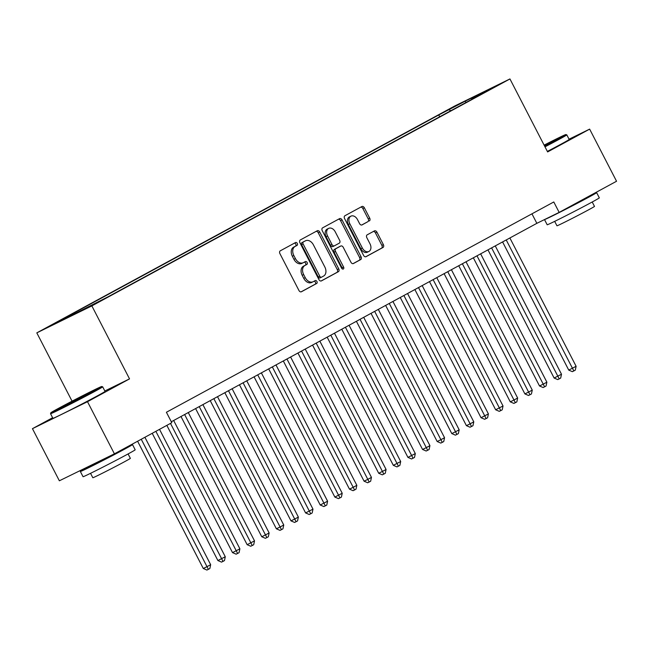 <?xml version="1.0" encoding="UTF-8"?>
<svg xmlns="http://www.w3.org/2000/svg" width="649" height="649" viewBox="0 0 649 649"><rect width="100%" height="100%" fill="white"/><g stroke="black" fill="none" stroke-linecap="round" stroke-linejoin="round"><path stroke-width="0.97" d="M297.291 243.432A1.614 1.144 63.9 0 0 295.571 242.523A1.614 1.144 63.9 0 0 295.546 242.539L280.295 250.814A2.304 1.631 63.9 0 0 279.922 253.645L298.938 290.484A2.304 1.631 63.9 0 0 301.379 291.774A2.304 1.631 63.9 0 0 301.428 291.75L316.671 283.475A1.614 1.144 63.9 0 0 316.939 281.504A1.614 1.144 63.9 0 0 315.219 280.595A1.614 1.144 63.9 0 0 315.195 280.611L313.224 281.682A7.374 5.224 63.9 0 1 313.086 281.755A7.374 5.224 63.9 0 1 305.249 277.626L303.659 274.559A7.374 5.224 63.9 0 1 304.876 265.514L306.847 264.443A1.614 1.144 63.9 0 0 307.115 262.464A1.614 1.144 63.9 0 0 305.395 261.563A1.614 1.144 63.9 0 0 305.371 261.579L303.391 262.65A7.374 5.224 63.9 0 1 303.253 262.715A7.374 5.224 63.9 0 1 295.425 258.594L293.835 255.519A7.374 5.224 63.9 0 1 295.052 246.474L297.023 245.403A1.614 1.144 63.9 0 0 297.291 243.432M303.115 262.78L301.907 263.372A7.374 5.224 63.9 0 1 301.769 263.445A7.374 5.224 63.9 0 1 293.932 259.316L292.35 256.25A7.374 5.224 63.9 0 1 293.559 247.204L295.53 246.133A1.614 1.144 63.9 0 0 295.798 244.154A1.614 1.144 63.9 0 0 294.378 243.172M301.047 291.88L315.187 284.205A1.614 1.144 63.9 0 0 315.446 282.226A1.614 1.144 63.9 0 0 314.027 281.244M312.94 281.82L311.731 282.412A7.374 5.224 63.9 0 1 311.593 282.485A7.374 5.224 63.9 0 1 303.756 278.356L302.174 275.281A7.374 5.224 63.9 0 1 303.383 266.244L305.363 265.173A1.614 1.144 63.9 0 0 305.622 263.194A1.614 1.144 63.9 0 0 304.203 262.212M446.918 110.435L458.356 104.659L446.918 110.435M369.322 220.968A2.304 1.631 63.9 0 0 369.695 218.137L364.365 207.802A2.304 1.631 63.9 0 0 361.915 206.512A2.304 1.631 63.9 0 0 361.874 206.536L344.935 215.728A2.304 1.631 63.9 0 0 344.562 218.551L363.578 255.398A2.304 1.631 63.9 0 0 366.028 256.688A2.304 1.631 63.9 0 0 366.068 256.663L382.999 247.472A2.304 1.631 63.9 0 0 383.381 244.649L376.931 232.164A2.304 1.631 63.9 0 0 374.489 230.874A2.304 1.631 63.9 0 0 374.441 230.89L367.196 234.824A2.304 1.631 63.9 0 0 366.815 237.656L370.011 243.846A6.165 4.365 63.9 0 1 368.883 251.463A6.165 4.365 63.9 0 1 362.337 248.007L349.819 223.759A6.165 4.365 63.9 0 1 350.947 216.141A6.165 4.365 63.9 0 1 357.494 219.589L359.578 223.629A2.304 1.631 63.9 0 0 362.028 224.919A2.304 1.631 63.9 0 0 362.069 224.903L367.829 221.698A2.304 1.631 63.9 0 0 368.21 218.867L362.872 208.532A2.304 1.631 63.9 0 0 360.763 207.136M547.618 151.931L589.641 129.119L616.55 181.249L559.17 212.393L553.792 201.969L166.404 412.261L171.79 422.686L114.411 453.829L87.501 401.699L129.532 378.886L91.858 305.898L509.944 78.943L547.618 151.931M319.738 232.026A2.304 1.631 63.9 0 0 317.288 230.736A2.304 1.631 63.9 0 0 317.247 230.76L300.317 239.952A2.304 1.631 63.9 0 0 299.935 242.775L318.951 279.622A2.304 1.631 63.9 0 0 321.401 280.912A2.304 1.631 63.9 0 0 321.442 280.887L338.372 271.696A2.304 1.631 63.9 0 0 338.754 268.873L319.738 232.026L318.245 232.756A2.304 1.631 63.9 0 0 316.136 231.36M322.626 227.84L339.557 218.648A2.304 1.631 63.9 0 1 339.597 218.624A2.304 1.631 63.9 0 1 342.047 219.914L361.063 256.761A2.304 1.631 63.9 0 1 360.69 259.584L353.437 263.518A2.304 1.631 63.9 0 1 353.397 263.543A2.304 1.631 63.9 0 1 350.947 262.253L343.24 247.31A2.304 1.631 63.9 0 0 340.79 246.02A2.304 1.631 63.9 0 0 340.749 246.044L335.939 248.648A2.304 1.631 63.9 0 0 335.557 251.479L343.589 267.031A1.614 1.144 63.9 0 1 343.297 269.027A1.614 1.144 63.9 0 1 341.585 268.118L322.245 230.663A2.304 1.631 63.9 0 1 322.626 227.84M59.984 320.979L48.91 326.569L59.984 320.979M91.858 305.898L36.806 332.864L454.892 105.909L509.944 78.943M439.697 116.771L438.765 114.97L64.535 318.115L74.951 313.021L75.787 313.459M438.765 114.97L465.26 101.139L487.878 90.065L471.799 98.794L482.215 93.691L107.985 296.836L58.872 321.75L74.951 313.021M52.601 417.729L32.45 428.664L87.501 401.699M32.45 428.664L59.359 480.795L114.411 453.829M589.641 129.119L569.051 139.202M72.063 401.171L36.806 332.864M171.312 421.761L536.853 223.329L559.17 212.393M531.953 213.829L536.853 223.329M471.799 98.794L471.709 99.394M450.82 110.736L449.181 109.868M465.26 101.139L465.966 102.51M129.532 378.886L104.83 390.982M321.06 281.017L336.888 272.426A2.304 1.631 63.9 0 0 337.269 269.603L318.245 232.756M303.375 241.963A1.614 1.144 63.9 0 0 303.107 243.935L319.795 276.279A1.614 1.144 63.9 0 0 321.515 277.18A1.614 1.144 63.9 0 0 321.539 277.164L323.624 276.036A7.374 5.224 63.9 0 0 324.833 266.99L313.426 244.884A7.374 5.224 63.9 0 0 305.59 240.763A7.374 5.224 63.9 0 0 305.452 240.828L301.882 242.685A1.614 1.144 63.9 0 0 301.615 244.665L303.107 243.935M321.482 277.196L320.054 277.894A1.614 1.144 63.9 0 0 320.054 277.894A1.614 1.144 63.9 0 1 318.31 277.009L301.615 244.665M304.243 241.42A7.374 5.224 63.9 0 0 304.105 241.485A7.374 5.224 63.9 0 0 303.967 241.558L305.452 240.828M301.882 242.685L303.967 241.558M353.056 263.648L359.197 260.314A2.304 1.631 63.9 0 0 359.578 257.491L340.563 220.644A2.304 1.631 63.9 0 0 338.454 219.248M339.346 246.725A2.304 1.631 63.9 0 0 339.297 246.75A2.304 1.631 63.9 0 0 339.257 246.766L334.454 249.378A2.304 1.631 63.9 0 0 334.073 252.201L342.104 267.761L343.589 267.031M342.331 268.937A1.614 1.144 63.9 0 0 342.104 267.761M335.233 231.807A6.165 4.365 63.9 0 0 328.686 228.351A6.165 4.365 63.9 0 0 327.558 235.968L331.972 244.519A2.304 1.631 63.9 0 0 334.413 245.809A2.304 1.631 63.9 0 0 334.462 245.784L339.265 243.172A2.304 1.631 63.9 0 0 339.646 240.349L335.233 231.807M328.686 228.351L327.201 229.081A6.165 4.365 63.9 0 0 326.074 236.698L327.558 235.968M334.373 245.825L332.969 246.515A2.304 1.631 63.9 0 1 332.929 246.539A2.304 1.631 63.9 0 1 330.479 245.241L326.074 236.698M361.688 225.025L367.829 221.698M350.947 216.141L349.454 216.863A6.165 4.365 63.9 0 0 348.326 224.481L349.819 223.759M368.883 251.463L367.399 252.193A6.165 4.365 63.9 0 1 360.852 248.737L348.326 224.481M365.687 256.793L381.515 248.202A2.304 1.631 63.9 0 0 381.888 245.379L375.447 232.894A2.304 1.631 63.9 0 0 373.337 231.49M137.604 441.239L203.283 568.483L206.999 566.666L210.657 564.679L144.897 437.28M141.247 439.268L208.378 569.327L206.893 570.057L203.283 568.483M210.657 564.679L209.846 568.532L208.378 569.327M58.134 408.546A28.637 0.6 -27.3 0 0 50.841 412.772A28.637 0.6 -27.3 0 0 66.539 405.309A28.637 0.6 -27.3 0 0 94.446 390.763A28.637 0.6 -27.3 0 0 101.723 386.512A28.637 0.6 -27.3 0 0 85.546 394.243A28.637 0.6 -27.3 0 0 58.134 408.546M101.723 386.512L102.672 386.812A29.343 0.617 152.7 0 1 102.688 386.82A29.343 0.617 152.7 0 1 95.208 391.169A29.343 0.617 152.7 0 1 66.871 405.941A29.343 0.617 152.7 0 1 50.541 413.738A29.343 0.617 152.7 0 1 50.541 413.721L50.841 412.772M67.212 404.1L89.01 393.091L71.658 402.356L63.57 406.225L67.212 404.1M126.912 447.047A29.343 0.617 152.7 0 1 132.501 444.581L135.187 449.798A29.343 0.617 152.7 0 1 127.715 454.146A29.343 0.617 152.7 0 1 99.378 468.919A29.343 0.617 152.7 0 1 83.048 476.707L80.354 471.499A29.343 0.617 152.7 0 1 87.826 467.15A29.343 0.617 152.7 0 1 92.004 464.903M132.501 444.581A29.343 0.617 152.7 0 1 125.022 448.93A29.343 0.617 152.7 0 1 96.685 463.702A29.343 0.617 152.7 0 1 80.354 471.499M128.08 453.943L130.368 458.364A21.125 0.446 152.7 0 1 124.981 461.488A21.125 0.446 152.7 0 1 104.578 472.131A21.125 0.446 152.7 0 1 92.823 477.737L90.544 473.324M102.688 386.82L105.049 391.412A29.343 0.617 152.7 0 1 97.577 395.752A29.343 0.617 152.7 0 1 69.24 410.533A29.343 0.617 152.7 0 1 52.91 418.321L50.541 413.738M120.503 450.52L101.13 461.123L92.239 465.357L91.963 464.822M544.649 146.187A28.637 0.6 -27.3 0 0 558.578 138.813A28.637 0.6 -27.3 0 0 565.855 134.562A28.637 0.6 -27.3 0 0 544.105 145.133M547.35 151.412A29.343 0.617 152.7 0 0 561.71 143.802A29.343 0.617 152.7 0 0 569.181 139.462L566.812 134.87A29.343 0.617 152.7 0 1 566.812 134.87A29.343 0.617 152.7 0 1 559.341 139.219A29.343 0.617 152.7 0 1 544.982 146.828M544.251 145.408L553.143 141.141L544.511 145.911M591.044 195.098A29.343 0.617 152.7 0 1 596.626 192.631L599.319 197.848A29.343 0.617 152.7 0 1 591.847 202.196A29.343 0.617 152.7 0 1 563.51 216.969A29.343 0.617 152.7 0 1 547.18 224.757L544.503 219.581M596.626 192.631A29.343 0.617 152.7 0 1 589.154 196.98A29.343 0.617 152.7 0 1 561.596 211.363A29.343 0.617 152.7 0 1 544.56 219.557M592.212 201.993L594.492 206.414A21.125 0.446 152.7 0 1 589.114 209.538A21.125 0.446 152.7 0 1 568.711 220.181A21.125 0.446 152.7 0 1 556.956 225.787L554.676 221.374M584.635 198.57L563.251 210.179M152.223 433.305L217.902 560.549L225.276 556.745L159.516 429.346M155.865 431.325L222.996 561.393L221.512 562.115L217.902 560.549M225.276 556.745L224.465 560.598L222.996 561.393M166.842 425.371L232.52 552.615L239.895 548.811L173.656 420.487M170.484 423.391L237.615 553.451L236.131 554.181L232.52 552.615M239.895 548.811L239.075 552.664L237.615 553.451M180.982 416.512L247.139 544.681L254.513 540.877L188.275 412.545M184.624 414.533L252.234 545.517L250.749 546.247L247.139 544.681M254.513 540.877L253.694 544.722L252.234 545.517M195.6 408.57L261.758 536.747L265.473 534.922L269.132 532.934L202.894 404.611M199.243 406.599L266.853 537.583L265.368 538.313L261.758 536.747M269.132 532.934L268.313 536.788L266.853 537.583M210.219 400.636L276.377 528.805L280.092 526.988L283.751 525L217.512 396.677M213.862 398.664L281.471 529.649L279.987 530.379L276.377 528.805M283.751 525L282.932 528.854L281.471 529.649M224.838 392.702L290.987 520.871L294.711 519.054L298.362 517.066L232.131 388.743M228.48 390.73L296.09 521.715L294.605 522.445L290.987 520.871M298.362 517.066L297.55 520.92L296.09 521.715M239.457 384.768L305.606 512.937L312.98 509.132L246.75 380.809M243.099 382.788L310.709 513.781L309.224 514.503L305.606 512.937M312.98 509.132L312.169 512.986L310.709 513.781M254.075 376.834L320.225 505.003L327.599 501.198L261.369 372.875M257.718 374.854L325.327 505.839L323.843 506.569L320.225 505.003M327.599 501.198L326.788 505.052L325.327 505.839M268.694 368.9L334.843 497.069L342.218 493.264L275.987 364.933M272.337 366.92L339.946 497.905L338.462 498.635L334.843 497.069M342.218 493.264L341.406 497.11L339.946 497.905M283.313 360.958L349.462 489.127L353.186 487.31L356.836 485.322L290.606 356.999M286.947 358.986L354.565 489.971L353.072 490.701L349.462 489.127M356.836 485.322L356.025 489.176L354.565 489.971M297.932 353.024L364.081 481.193L367.805 479.376L371.455 477.388L305.225 349.065M301.566 351.052L369.184 482.037L367.691 482.767L364.081 481.193M371.455 477.388L370.644 481.242L369.184 482.037M312.55 345.09L378.7 473.259L382.423 471.442L386.074 469.454L319.843 341.131M316.185 343.11L383.802 474.103L382.31 474.833L378.7 473.259M386.074 469.454L385.263 473.308L383.802 474.103M327.169 337.156L393.318 465.325L400.693 461.52L334.462 333.197M330.803 335.176L398.421 466.169L396.928 466.891L393.318 465.325M400.693 461.52L399.881 465.374L398.421 466.169M341.788 329.221L407.937 457.391L415.311 453.586L349.081 325.263M345.422 327.242L413.04 458.226L411.547 458.957L407.937 457.391M415.311 453.586L414.5 457.44L413.04 458.226M356.406 321.287L422.556 449.457L426.279 447.632L429.93 445.644L363.7 317.32M360.041 319.308L427.659 450.292L426.166 451.023L422.556 449.457M429.93 445.644L429.119 449.497L427.659 450.292M371.017 313.345L437.175 441.515L440.898 439.697L444.549 437.71L378.318 309.386M374.66 311.374L442.277 442.358L440.785 443.089L437.175 441.515M444.549 437.71L443.738 441.563L442.277 442.358M385.636 305.411L451.793 433.581L455.509 431.763L459.168 429.776L392.937 301.452M389.278 303.44L456.896 434.424L455.403 435.154L451.793 433.581M459.168 429.776L458.356 433.629L456.896 434.424M400.255 297.477L466.412 425.647L470.127 423.829L473.786 421.842L407.556 293.518M403.897 295.498L471.507 426.49L470.022 427.22L466.412 425.647M473.786 421.842L472.975 425.695L471.507 426.49M414.873 289.543L481.031 417.713L488.405 413.908L422.175 285.584M418.516 287.564L486.125 418.556L484.641 419.278L481.031 417.713M488.405 413.908L487.594 417.761L486.125 418.556M429.492 281.609L495.649 409.779L503.024 405.974L436.785 277.65M433.134 279.63L500.744 410.614L499.259 411.344L495.649 409.779M503.024 405.974L502.212 409.827L500.744 410.614M444.111 273.667L510.268 401.845L513.984 400.019L517.642 398.032L451.404 269.708M447.753 271.696L515.363 402.68L513.878 403.41L510.268 401.845M517.642 398.032L516.831 401.885L515.363 402.68M458.729 265.733L524.887 393.902L528.602 392.085L532.261 390.098L466.023 261.774M462.372 263.762L529.982 394.746L528.497 395.476L524.887 393.902M532.261 390.098L531.442 393.951L529.982 394.746M473.348 257.799L539.506 385.968L543.221 384.151L546.88 382.164L480.641 253.84M476.991 255.828L544.6 386.812L543.116 387.542L539.506 385.968M546.88 382.164L546.06 386.017L544.6 386.812M487.967 249.865L554.124 378.034L561.499 374.23L495.26 245.906M491.609 247.886L559.219 378.878L557.734 379.6L554.124 378.034M561.499 374.23L560.679 378.083L559.219 378.878M502.586 241.931L568.743 370.1L576.117 366.296L509.879 237.972M506.228 239.952L573.838 370.936L572.353 371.666L568.743 370.1M576.117 366.296L575.298 370.149L573.838 370.936M293.559 247.204L295.052 246.474M292.35 256.25L293.835 255.519M293.932 259.316L295.425 258.594M305.363 265.173L306.847 264.443M303.383 266.244L304.876 265.514M302.174 275.281L303.659 274.559M303.756 278.356L305.249 277.626M315.187 284.205L316.671 283.475M295.53 246.133L297.023 245.403M337.269 269.603L338.754 268.873M336.888 272.426L338.372 271.696M318.31 277.009L319.795 276.279M340.563 220.644L342.047 219.914M359.578 257.491L361.063 256.761M359.197 260.314L360.69 259.584M339.257 246.766L340.749 246.044M334.454 249.378L335.939 248.648M334.073 252.201L335.557 251.479M330.479 245.241L331.972 244.519M360.852 248.737L362.337 248.007M375.447 232.894L376.931 232.164M381.888 245.379L383.381 244.649M381.515 248.202L382.999 247.472M362.872 208.532L364.365 207.802M368.21 218.867L369.695 218.137M301.769 263.445L303.253 262.715M311.593 282.485L313.086 281.755M320.022 277.91L321.515 277.18M304.105 241.485L305.59 240.763M339.297 246.75L340.79 246.02M332.929 246.539L334.413 245.809M565.855 134.562L566.804 134.862"/></g></svg>
